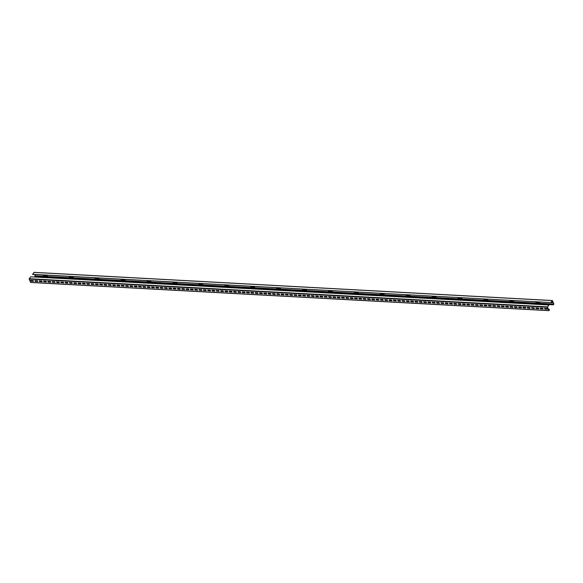 <?xml version="1.0" encoding="UTF-8"?>
<svg xmlns="http://www.w3.org/2000/svg" width="583" height="583" viewBox="0 0 583 583"><rect width="100%" height="100%" fill="white"/><g stroke="black" fill="none" stroke-linecap="round" stroke-linejoin="round"><path stroke-width="0.87" d="M30.659 280.401L30.943 281.057L33.428 281.174M548.858 310.586L30.673 282.471L29.15 279.06L30.615 276.808L548.894 304.989L547.488 307.154L548.902 310.477L549.215 309.216L548.953 310.652L547.43 307.234L548.894 304.989M35.25 281.276L37.749 281.407M39.294 280.868L39.578 281.523L42.063 281.647M43.885 281.742L46.429 281.983L46.108 281.239L43.521 281.101L43.834 281.844M47.937 281.341L48.214 281.997L50.706 282.114M52.528 282.216L55.064 282.449L54.751 281.706L52.157 281.567L52.477 282.31M56.573 281.808L56.857 282.464L59.342 282.58M61.164 282.682L63.707 282.923L63.387 282.179L60.792 282.041L61.113 282.777M65.485 282.915L67.978 283.054M69.53 282.515L69.814 283.17L72.299 283.287L69.749 283.251L72.343 283.389L72.022 282.646L69.435 282.507L69.749 283.251M74.121 283.389L76.613 283.52M78.166 282.981L78.45 283.637L80.935 283.761L78.392 283.717L80.979 283.863L80.665 283.119L78.071 282.974L78.392 283.717M82.757 283.855L85.3 284.096L84.98 283.353L82.392 283.214L82.706 283.957M86.809 283.455L87.086 284.11L89.571 284.227M91.4 284.329L93.936 284.562L93.623 283.819L91.028 283.681L91.349 284.424M95.444 283.921L95.721 284.577L98.214 284.693M100.036 284.796L102.572 285.036L102.258 284.293L99.664 284.154L99.984 284.89M104.357 285.029L106.849 285.167M108.671 285.262L111.215 285.502L110.894 284.759L108.307 284.621L108.62 285.364M112.993 285.502L115.485 285.634M117.037 285.094L117.321 285.75L119.806 285.874L117.256 285.83L119.85 285.976L119.537 285.233L116.943 285.087L117.256 285.83M121.628 285.969L124.172 286.209L123.851 285.466L121.264 285.327L121.577 286.071M125.68 285.568L125.957 286.224L128.442 286.34M130.271 286.442L132.807 286.676L132.494 285.932L129.9 285.794L130.213 286.537M134.316 286.034L134.593 286.69L137.085 286.807M138.907 286.909L141.443 287.149L141.13 286.406L138.535 286.26L138.856 287.004M143.229 287.142L145.721 287.281M147.273 286.741L147.55 287.397L150.042 287.514L147.492 287.477L150.086 287.616L149.765 286.872L147.178 286.734L147.492 287.477M151.864 287.616L154.357 287.747M156.186 287.849L158.678 287.98M160.5 288.082L163 288.221M164.821 288.315L167.314 288.454M169.143 288.556L171.635 288.687M173.457 288.789L175.957 288.92M177.779 289.022L180.271 289.161M182.1 289.255L184.592 289.394M186.145 288.855L186.422 289.511L188.914 289.627L186.363 289.591L188.958 289.729L188.637 288.986L186.05 288.847L186.363 289.591M190.736 289.729L193.228 289.86M194.78 289.321L195.065 289.977L197.55 290.094M199.371 290.196L201.915 290.436L201.594 289.693L199 289.554L199.32 290.298M203.416 289.795L203.7 290.451L206.185 290.567M208.007 290.669L210.55 290.902L210.23 290.159L207.643 290.021L207.956 290.764M212.059 290.261L212.336 290.917L214.821 291.034M216.65 291.136L219.186 291.376L218.873 290.633L216.278 290.487L216.599 291.23M220.964 291.369L223.464 291.507M225.016 290.968L225.293 291.624L227.778 291.74M229.607 291.843L232.1 291.974M233.652 291.434L233.929 292.09L236.421 292.207M238.243 292.309L240.779 292.549L240.466 291.806L237.871 291.668L238.192 292.411M242.288 291.908L242.572 292.564L245.057 292.681M246.879 292.783L249.422 293.016L249.101 292.272L246.514 292.134L246.828 292.877M250.93 292.375L251.207 293.03L253.692 293.147M255.245 292.608L255.529 293.264L258.014 293.387L255.471 293.344L258.058 293.489L257.744 292.746L255.15 292.6L255.471 293.344M259.836 293.482L262.335 293.621M263.888 293.081L264.165 293.737L266.65 293.854L264.106 293.817L266.693 293.956L266.38 293.213L263.786 293.074L264.106 293.817M268.479 293.956L270.971 294.087M272.523 293.548L272.8 294.204L275.293 294.32M277.114 294.422L279.651 294.663L279.337 293.919L276.743 293.781L277.063 294.517M281.159 294.021L281.443 294.677L283.928 294.794M285.75 294.896L288.293 295.129L287.973 294.386L285.386 294.247L285.699 294.991M289.795 294.488L290.079 295.144L292.564 295.26M294.393 295.362L296.929 295.603L296.616 294.86L294.021 294.714L294.335 295.457M298.707 295.596L301.207 295.734M303.029 295.829L305.565 296.069L305.252 295.326L302.657 295.187L302.978 295.931M307.35 296.069L309.843 296.2M311.665 296.302L314.164 296.434M315.986 296.536L318.478 296.674M320.031 296.128L320.315 296.791L322.8 296.907M324.622 297.002L327.165 297.243L326.844 296.499L324.257 296.361L324.571 297.104M328.666 296.601L328.95 297.257L331.435 297.374M332.988 296.834L333.272 297.49L335.757 297.614L333.206 297.57L335.801 297.716L335.48 296.973L332.893 296.827L333.206 297.57M337.579 297.709L340.078 297.847M341.623 297.308L341.908 297.964L344.393 298.081L341.849 298.044L344.436 298.183L344.123 297.439L341.529 297.301L341.849 298.044M346.215 298.183L348.714 298.314M350.266 297.775L350.543 298.43L353.036 298.547M354.858 298.649L357.394 298.89L357.08 298.146L354.486 298.008L354.807 298.744M359.172 298.882L361.671 299.021M363.493 299.115L365.986 299.254M367.815 299.356L370.307 299.487M371.859 298.948L372.136 299.604L374.629 299.728M376.45 299.822L378.943 299.961M380.495 299.422L380.779 300.077L383.264 300.194M385.086 300.296L387.586 300.427M389.138 299.888L389.415 300.544L391.9 300.66M393.729 300.762L396.265 301.003L395.952 300.26L393.357 300.121L393.678 300.857M397.774 300.354L398.051 301.017L400.543 301.134M402.365 301.229L404.901 301.469L404.587 300.726L401.993 300.588L402.314 301.331M406.409 300.828L406.694 301.484L409.179 301.6M410.731 301.061L411.008 301.717L413.5 301.841L410.949 301.797L413.544 301.943L413.223 301.2L410.636 301.054L410.949 301.797M415.322 301.936L417.814 302.074M419.366 301.535L419.651 302.191L422.136 302.307L419.585 302.271L422.179 302.409L421.866 301.666L419.272 301.528L419.585 302.271M423.958 302.409L426.457 302.541M428.002 302.001L428.286 302.657L430.771 302.774M432.601 302.876L435.137 303.116L434.823 302.373L432.229 302.234L432.542 302.971M436.645 302.468L436.922 303.131L439.414 303.247M441.236 303.342L443.772 303.583L443.459 302.839L440.865 302.701L441.185 303.444M445.281 302.941L445.565 303.597L448.05 303.714M449.872 303.816L452.415 304.056L452.095 303.313L449.508 303.167L449.821 303.911M454.193 304.049L456.686 304.188M458.238 303.648L458.522 304.304L461.007 304.421L458.457 304.384L461.051 304.523L460.73 303.779L458.143 303.641L458.457 304.384M462.829 304.523L465.329 304.654M466.874 304.115L467.158 304.771L469.643 304.887M471.465 304.989L474.008 305.23L473.688 304.486L471.1 304.348L471.414 305.084M475.517 304.581L475.794 305.244L478.286 305.361M480.108 305.456L482.644 305.696L482.33 304.953L479.736 304.814L480.057 305.558M484.152 305.055L484.437 305.711L486.922 305.827M488.474 305.288L488.751 305.944L491.243 306.068L488.692 306.024L491.287 306.17L490.966 305.426L488.372 305.281L488.692 306.024M493.065 306.162L495.557 306.301M497.379 306.396L499.923 306.636L499.602 305.893L497.015 305.754L497.328 306.498M501.701 306.636L504.193 306.767M506.022 306.869L508.514 307.001M510.336 307.103L512.836 307.241M514.658 307.336L517.15 307.474M518.979 307.569L521.472 307.707M523.294 307.809L525.793 307.941M527.345 307.401L527.622 308.057L530.107 308.174M531.936 308.276L534.429 308.414M535.981 307.875L536.258 308.531L538.75 308.647L536.2 308.611L538.794 308.75L538.473 308.006L535.886 307.868L536.2 308.611M540.572 308.75L543.065 308.881M544.617 308.341L544.901 308.997L547.386 309.114M548.348 309.172L549.215 309.216M547.43 309.223L547.116 308.48L544.522 308.334L544.835 309.077L547.43 309.223M543.108 308.983L542.795 308.239L540.201 308.101L540.521 308.844L543.108 308.983M534.473 308.516L534.159 307.773L531.565 307.635L531.885 308.378L534.473 308.516M530.151 308.283L529.838 307.54L527.243 307.394L527.564 308.137L530.151 308.283M525.837 308.043L525.516 307.299L522.929 307.161L523.242 307.904L525.837 308.043M521.515 307.809L521.202 307.066L518.608 306.928L518.928 307.671L521.515 307.809M517.194 307.576L516.881 306.833L514.286 306.694L514.607 307.438L517.194 307.576M512.88 307.343L512.559 306.6L509.972 306.454L510.285 307.197L512.88 307.343M508.558 307.11L508.245 306.366L505.65 306.221L505.971 306.964L508.558 307.11M504.244 306.869L503.923 306.126L501.329 305.988L501.65 306.731L504.244 306.869M495.601 306.403L495.288 305.66L492.693 305.521L493.014 306.264L495.601 306.403M486.965 305.929L486.645 305.193L484.058 305.047L484.371 305.791L486.965 305.929M478.33 305.463L478.009 304.72L475.422 304.581L475.735 305.324L478.33 305.463M469.687 304.996L469.373 304.253L466.779 304.107L467.1 304.851L469.687 304.996M465.372 304.756L465.052 304.013L462.465 303.874L462.778 304.618L465.372 304.756M456.729 304.29L456.416 303.546L453.822 303.408L454.142 304.151L456.729 304.29M448.094 303.816L447.78 303.08L445.186 302.934L445.499 303.677L448.094 303.816M439.458 303.349L439.137 302.606L436.55 302.468L436.864 303.211L439.458 303.349M430.815 302.883L430.502 302.14L427.907 301.994L428.228 302.737L430.815 302.883M426.501 302.643L426.18 301.899L423.593 301.761L423.907 302.504L426.501 302.643M417.858 302.176L417.545 301.433L414.95 301.294L415.271 302.038L417.858 302.176M409.222 301.702L408.909 300.966L406.315 300.821L406.628 301.564L409.222 301.702M400.587 301.236L400.266 300.493L397.679 300.354L397.992 301.098L400.587 301.236M391.944 300.77L391.63 300.026L389.036 299.881L389.357 300.624L391.944 300.77M387.629 300.529L387.309 299.786L384.722 299.647L385.035 300.391L387.629 300.529M383.308 300.296L382.995 299.553L380.4 299.414L380.721 300.158L383.308 300.296M378.986 300.063L378.673 299.319L376.079 299.181L376.399 299.924L378.986 300.063M374.672 299.83L374.352 299.086L371.765 298.941L372.078 299.684L374.672 299.83M370.351 299.589L370.037 298.853L367.443 298.707L367.764 299.451L370.351 299.589M366.037 299.356L365.716 298.613L363.122 298.474L363.442 299.217L366.037 299.356M361.715 299.123L361.394 298.379L358.807 298.241L359.121 298.984L361.715 299.123M353.079 298.656L352.759 297.913L350.164 297.767L350.485 298.511L353.079 298.656M348.758 298.416L348.437 297.673L345.85 297.534L346.164 298.277L348.758 298.416M340.122 297.949L339.802 297.206L337.214 297.068L337.528 297.811L340.122 297.949M331.479 297.476L331.166 296.74L328.572 296.594L328.892 297.337L331.479 297.476M322.844 297.009L322.523 296.266L319.936 296.128L320.249 296.871L322.844 297.009M318.522 296.776L318.209 296.033L315.614 295.894L315.935 296.63L318.522 296.776M314.208 296.543L313.887 295.8L311.3 295.654L311.614 296.397L314.208 296.543M309.886 296.302L309.566 295.559L306.979 295.421L307.292 296.164L309.886 296.302M301.251 295.836L300.93 295.093L298.343 294.954L298.656 295.698L301.251 295.836M292.608 295.362L292.294 294.626L289.7 294.481L290.021 295.224L292.608 295.362M283.972 294.896L283.659 294.153L281.064 294.014L281.378 294.758L283.972 294.896M275.336 294.43L275.016 293.686L272.429 293.541L272.742 294.284L275.336 294.43M271.015 294.189L270.701 293.446L268.107 293.307L268.42 294.051L271.015 294.189M262.379 293.723L262.059 292.979L259.471 292.841L259.785 293.584L262.379 293.723M253.736 293.249L253.423 292.513L250.828 292.367L251.149 293.111L253.736 293.249M245.1 292.783L244.787 292.039L242.193 291.901L242.513 292.644L245.1 292.783M236.465 292.316L236.144 291.573L233.557 291.427L233.87 292.17L236.465 292.316M232.143 292.076L231.83 291.332L229.236 291.194L229.556 291.937L232.143 292.076M227.829 291.843L227.508 291.099L224.914 290.961L225.235 291.704L227.829 291.843M223.508 291.609L223.187 290.866L220.6 290.728L220.913 291.471L223.508 291.609M214.872 291.143L214.551 290.4L211.957 290.254L212.278 290.997L214.872 291.143M206.229 290.669L205.916 289.926L203.321 289.787L203.642 290.531L206.229 290.669M197.593 290.203L197.273 289.459L194.686 289.314L194.999 290.057L197.593 290.203M193.272 289.962L192.958 289.219L190.364 289.081L190.685 289.824L193.272 289.962M184.636 289.496L184.315 288.753L181.728 288.614L182.042 289.357L184.636 289.496M180.315 289.263L180.001 288.519L177.407 288.374L177.728 289.117L180.315 289.263M176 289.03L175.68 288.286L173.093 288.14L173.406 288.884L176 289.03M171.679 288.789L171.358 288.046L168.771 287.907L169.085 288.651L171.679 288.789M167.357 288.556L167.044 287.813L164.45 287.674L164.77 288.417L167.357 288.556M163.043 288.323L162.723 287.579L160.136 287.441L160.449 288.184L163.043 288.323M158.722 288.089L158.408 287.346L155.814 287.2L156.127 287.944L158.722 288.089M154.4 287.849L154.087 287.106L151.493 286.967L151.813 287.711L154.4 287.849M145.765 287.383L145.451 286.639L142.857 286.501L143.17 287.244L145.765 287.383M137.129 286.916L136.808 286.173L134.221 286.027L134.535 286.77L137.129 286.916M128.486 286.442L128.173 285.699L125.578 285.561L125.899 286.304L128.486 286.442M115.529 285.736L115.215 285L112.621 284.854L112.942 285.597L115.529 285.736M106.893 285.269L106.58 284.526L103.985 284.387L104.306 285.131L106.893 285.269M98.257 284.803L97.937 284.059L95.35 283.914L95.663 284.657L98.257 284.803M89.614 284.329L89.301 283.586L86.707 283.447L87.027 284.191L89.614 284.329M76.665 283.622L76.344 282.886L73.749 282.74L74.07 283.484L76.665 283.622M68.022 283.156L67.708 282.412L65.114 282.274L65.434 283.017L68.022 283.156M59.386 282.689L59.065 281.946L56.478 281.8L56.791 282.544L59.386 282.689M50.75 282.216L50.43 281.472L47.842 281.334L48.156 282.077L50.75 282.216M42.107 281.749L41.794 281.006L39.199 280.86L39.52 281.604L42.107 281.749M37.793 281.509L37.472 280.773L34.885 280.627L35.199 281.37L37.793 281.509M33.471 281.276L33.151 280.532L30.564 280.394L30.877 281.137L33.471 281.276M45.197 277.603L47.034 275.183L45.095 277.595M34.142 272.414L32.561 274.396L46.924 275.176M32.517 274.301L550.84 302.577L552.32 300.653L553.792 304.02L553.362 304.705L553.019 304.188L553.354 304.829L553.85 303.94L552.436 300.624L550.797 302.475M47.034 275.183L550.84 302.577M44.009 275.016L42.173 277.442M44.111 275.023L42.282 277.442M544.835 309.077L547.393 309.136M540.303 308.108L540.579 308.764L543.072 308.903M531.66 307.635L531.944 308.298L534.436 308.429M527.564 308.137L530.122 308.196M523.024 307.168L523.301 307.824L525.8 307.962M518.702 306.935L518.987 307.591L521.479 307.729M514.388 306.694L514.665 307.358L517.165 307.489M510.067 306.461L510.344 307.124L512.843 307.256M505.745 306.228L506.029 306.884L508.522 307.022M501.431 305.995L501.708 306.651L504.208 306.789M497.11 305.762L497.394 306.418M492.788 305.521L493.072 306.184L495.565 306.315M484.371 305.791L486.929 305.849M479.831 304.822L480.115 305.477M475.735 305.324L478.293 305.375M471.195 304.348L471.479 305.011M467.1 304.851L469.65 304.909M462.559 303.881L462.836 304.537L465.336 304.676M453.917 303.408L454.201 304.071L456.693 304.202M449.602 303.175L449.879 303.83M445.499 303.677L448.057 303.736M440.959 302.708L441.244 303.364M436.864 303.211L439.422 303.262M432.324 302.234L432.608 302.898M428.228 302.737L430.779 302.796M423.688 301.768L423.965 302.424L426.465 302.562M415.052 301.294L415.329 301.958L417.822 302.089M406.628 301.564L409.186 301.622M402.095 300.595L402.372 301.251M397.992 301.098L400.55 301.149M393.452 300.121L393.736 300.784M389.357 300.624L391.907 300.682M384.816 299.655L385.093 300.311L387.593 300.449M380.721 300.158L383.271 300.216M376.181 299.181L376.458 299.844L378.957 299.975M372.078 299.684L374.636 299.742M367.538 298.715L367.822 299.37L370.314 299.509M363.224 298.481L363.5 299.137L366 299.276M358.902 298.241L359.186 298.904L361.679 299.035M354.581 298.008L354.865 298.671M350.485 298.511L353.043 298.569M345.945 297.541L346.229 298.197L348.721 298.336M337.309 297.068L337.586 297.731L340.086 297.862M328.892 297.337L331.443 297.396M324.352 296.368L324.629 297.024M320.249 296.871L322.807 296.922M315.709 295.894L315.993 296.558L318.486 296.689M311.395 295.661L311.672 296.317L314.171 296.456M307.073 295.428L307.358 296.084L309.85 296.222M302.752 295.195L303.036 295.851M298.438 294.954L298.715 295.617L301.214 295.749M294.116 294.721L294.4 295.377M290.021 295.224L292.571 295.282M285.481 294.255L285.757 294.911M281.378 294.758L283.936 294.809M276.845 293.781L277.122 294.444M272.742 294.284L275.3 294.342M268.202 293.315L268.486 293.97L270.978 294.109M259.566 292.841L259.843 293.504L262.343 293.635M251.149 293.111L253.7 293.169M246.609 292.141L246.886 292.797M242.513 292.644L245.064 292.695M237.973 291.668L238.25 292.331M233.87 292.17L236.428 292.229M229.33 291.201L229.615 291.857L232.107 291.996M225.235 291.704L227.793 291.762M220.695 290.728L220.972 291.391L223.471 291.522M216.373 290.494L216.657 291.157M212.278 290.997L214.836 291.055M207.737 290.028L208.022 290.684M203.642 290.531L206.193 290.582M199.102 289.554L199.379 290.217M194.999 290.057L197.557 290.115M190.459 289.088L190.743 289.744L193.235 289.882M181.823 288.614L182.107 289.277L184.6 289.408M177.502 288.381L177.786 289.044L180.278 289.175M173.187 288.148L173.464 288.804L175.964 288.942M168.866 287.915L169.15 288.57L171.642 288.709M164.544 287.681L164.829 288.337L167.321 288.468M160.23 287.441L160.507 288.104L163.007 288.235M155.909 287.208L156.193 287.864L158.685 288.002M151.587 286.974L151.871 287.63L154.364 287.769M142.952 286.501L143.236 287.164L145.728 287.295M138.63 286.268L138.914 286.931M134.535 286.77L137.092 286.829M129.994 285.801L130.279 286.457M125.899 286.304L128.449 286.355M121.359 285.327L121.636 285.991M112.723 284.861L113 285.517L115.492 285.655M108.402 284.628L108.678 285.284M104.08 284.387L104.364 285.051L106.857 285.182M99.766 284.154L100.043 284.817M95.663 284.657L98.221 284.715M91.123 283.688L91.407 284.344M87.027 284.191L89.585 284.242M82.487 283.214L82.764 283.877M73.852 282.748L74.128 283.404L76.628 283.542M65.209 282.274L65.493 282.937L67.985 283.068M60.894 282.041L61.171 282.704M56.791 282.544L59.349 282.602M52.251 281.574L52.536 282.23M48.156 282.077L50.714 282.136M43.616 281.101L43.9 281.764M39.52 281.604L42.071 281.662M34.98 280.634L35.257 281.29L37.757 281.429M30.877 281.137L33.435 281.195M548.384 309.252L549.15 309.296M539.392 301.95L537.562 304.37M539.29 301.943L537.46 304.37M536.375 301.79L534.538 304.209M536.477 301.79L534.64 304.217M513.485 300.544L511.648 302.963M513.375 300.536L511.546 302.956M510.46 300.376L508.624 302.796M510.562 300.383L508.726 302.803M487.57 299.137L485.734 301.557M487.461 299.13L485.632 301.549M484.546 298.97L482.709 301.389M484.648 298.977L482.819 301.396M461.656 297.724L459.819 300.143M461.547 297.716L459.717 300.143M458.632 297.563L456.795 299.983M458.734 297.563L456.904 299.99M435.741 296.317L433.905 298.736M435.639 296.31L433.803 298.729M432.717 296.149L430.881 298.569M432.819 296.157L430.99 298.576M409.827 294.911L407.991 297.33M409.725 294.903L407.889 297.323M406.803 294.743L404.974 297.162M406.905 294.75L405.076 297.17M383.913 293.497L382.076 295.916M383.811 293.489L381.974 295.916M380.888 293.336L379.059 295.756M380.99 293.336L379.161 295.763M357.998 292.09L356.169 294.51M357.896 292.083L356.06 294.502M354.974 291.923L353.145 294.342M355.076 291.93L353.247 294.349M332.084 290.684L330.255 293.103M331.982 290.677L330.146 293.096M329.06 290.516L327.231 292.936M329.162 290.523L327.333 292.943M306.17 289.27L304.341 291.689M306.068 289.27L304.231 291.689M303.145 289.11L301.316 291.529M303.247 289.117L301.418 291.536M280.255 287.864L278.426 290.283M280.153 287.856L278.317 290.276M277.231 287.696L275.402 290.123M277.333 287.703L275.504 290.123M254.341 286.457L252.512 288.876M254.239 286.45L252.41 288.869M251.317 286.289L249.488 288.709M251.426 286.297L249.59 288.716M228.427 285.043L226.598 287.463M228.325 285.043L226.496 287.463M225.402 284.883L223.573 287.302M225.512 284.89L223.675 287.31M202.512 283.637L200.683 286.056M202.41 283.63L200.581 286.049M199.488 283.469L197.659 285.896M199.597 283.476L197.761 285.896M176.598 282.23L174.769 284.65M176.496 282.223L174.667 284.642M173.574 282.063L171.745 284.482M173.683 282.07L171.847 284.489M150.684 280.817L148.854 283.236M150.582 280.817L148.752 283.236M147.667 280.656L145.83 283.076M147.769 280.663L145.932 283.083M124.769 279.41L122.94 281.829M124.667 279.403L122.838 281.822M121.752 279.242L119.916 281.669M121.854 279.25L120.018 281.669M98.862 278.004L97.026 280.423M98.753 277.996L96.924 280.416M95.838 277.836L94.001 280.255M95.94 277.843L94.103 280.263M72.948 276.59L71.111 279.009M72.839 276.59L71.009 279.009M69.924 276.429L68.087 278.849M70.026 276.437L68.196 278.856M42.982 276.378L34.798 275.934L35.075 276.655L42.508 276.998M34.74 276.014L42.916 276.459M46.553 276.655L68.83 277.865M72.467 278.062L94.745 279.272M98.374 279.476L120.659 280.685M124.288 280.882L146.573 282.092M150.203 282.289L172.488 283.498M176.117 283.702L198.402 284.912M202.031 285.109L224.317 286.319M227.946 286.515L250.231 287.725M253.86 287.929L276.145 289.139M279.774 289.336L302.06 290.545M305.689 290.742L327.974 291.952M331.603 292.149L353.888 293.366M357.517 293.562L379.803 294.772M383.432 294.969L405.717 296.179M409.346 296.375L431.624 297.592M435.261 297.789L457.538 298.999M461.175 299.196L483.453 300.405M487.089 300.602L509.367 301.819M513.004 302.016L535.281 303.226M538.911 303.422L553.019 304.188M34.951 274.527L35.519 275.97M550.877 302.519L552.341 302.599M549.776 302.519L552.378 302.686L552.057 301.943L551.35 301.907M545.469 302.307L548.049 302.424M541.133 302.045L543.728 302.191M532.527 301.579L535.092 301.717M528.176 301.345L530.77 301.484M526.464 301.28L523.891 301.112M519.54 300.872L522.135 301.01M517.828 300.806L515.255 300.639M506.583 300.165L509.178 300.311M502.262 299.932L504.856 300.077M497.948 299.698L500.535 299.837M493.626 299.465L496.22 299.604M489.305 299.232L491.899 299.37M480.669 298.758L483.263 298.897M476.347 298.525L478.942 298.664M472.041 298.321L474.62 298.43M467.712 298.051L470.306 298.197M463.39 297.818L465.985 297.964M454.755 297.352L457.349 297.49M450.433 297.119L453.027 297.257M446.119 296.878L448.706 297.024M441.797 296.645L444.392 296.783M437.483 296.412L440.07 296.55M428.84 295.938L431.435 296.084M424.526 295.705L427.113 295.851M420.205 295.472L422.792 295.61M415.919 295.238L418.477 295.377M411.569 295.005L414.156 295.144M402.926 294.532L405.52 294.67M401.213 294.466L398.619 294.328M394.29 294.065L396.885 294.204M389.969 293.825L392.563 293.97M385.655 293.592L388.242 293.737M377.048 293.125L379.606 293.264M372.697 292.892L375.284 293.03M370.977 292.826L368.412 292.659M364.054 292.418L366.649 292.557M362.342 292.353L359.769 292.185M351.097 291.711L353.692 291.857M346.783 291.478L349.37 291.624M342.461 291.245L345.056 291.383M338.176 291.012L340.734 291.15M333.833 290.808L336.413 290.917M325.183 290.305L327.777 290.443M323.47 290.239L320.898 290.072M316.547 289.838L319.141 289.977M312.226 289.598L314.82 289.744M307.911 289.365L310.499 289.511M299.276 288.898L301.863 289.037M294.954 288.665L297.541 288.804M290.633 288.425L293.227 288.57M286.319 288.191L288.906 288.33M281.997 287.958L284.584 288.097M273.361 287.492L275.948 287.63M269.04 287.251L271.634 287.397M264.718 287.018L267.313 287.157M260.412 286.814L262.991 286.923M256.083 286.552L258.677 286.69M247.447 286.078L250.034 286.224M245.727 286.013L243.155 285.845M238.804 285.612L241.398 285.75M234.49 285.379L237.077 285.517M230.168 285.138L232.763 285.284M221.562 284.672L224.12 284.81M217.211 284.438L219.806 284.577M215.499 284.373L212.926 284.205M208.576 283.965L211.163 284.11M206.856 283.899L204.29 283.732M195.626 283.287L198.205 283.404M191.297 283.025L193.891 283.17M186.975 282.791L189.57 282.93M182.69 282.558L185.248 282.697M178.34 282.325L180.934 282.464M169.704 281.851L172.291 281.997M167.984 281.786L165.419 281.618M161.068 281.385L163.655 281.523M156.747 281.152L159.334 281.29M152.425 280.911L155.02 281.057M143.79 280.445L146.377 280.583M139.468 280.212L142.063 280.35M135.183 279.978L137.741 280.117M130.847 279.767L133.427 279.884M126.511 279.505L129.105 279.643M117.875 279.038L120.47 279.177M113.554 278.798L116.148 278.944M109.24 278.565L111.827 278.703M104.918 278.331L107.512 278.47M100.597 278.098L103.191 278.237M91.961 277.625L94.555 277.77M87.639 277.391L90.234 277.53M83.325 277.158L85.912 277.297M79.004 276.925L81.598 277.063M74.682 276.685L77.277 276.83M66.083 276.218L68.641 276.357M61.725 275.985L64.319 276.123M60.013 275.919L57.44 275.752M53.089 275.511L55.684 275.657M51.377 275.446L48.804 275.278M40.132 274.812L42.727 274.95M35.811 274.571L38.405 274.717M46.611 276.575L68.896 277.785M72.525 277.982L94.81 279.199M98.44 279.395L120.717 280.605M124.354 280.802L146.632 282.012M150.268 282.208L172.546 283.425M176.183 283.622L198.46 284.832M202.09 285.029L224.375 286.238M228.004 286.435L250.289 287.652M253.918 287.849L276.204 289.059M279.833 289.255L302.118 290.465M305.747 290.662L328.032 291.879M331.661 292.076L353.947 293.285M357.576 293.482L379.861 294.692M383.49 294.889L405.775 296.098M409.404 296.302L431.69 297.512M435.319 297.709L457.604 298.919M461.233 299.115L483.518 300.325M487.148 300.529L509.433 301.739M513.062 301.936L535.34 303.145M538.976 303.342L553.078 304.107M30.564 282.376L548.843 310.557M29.15 279.06L547.43 307.234M29.186 278.703L547.466 306.877M47.456 275.205L45.62 277.625M44.534 275.045L42.705 277.464M45.073 275.074L43.237 277.501M45.97 275.125L44.133 277.544M46.778 275.169L44.949 277.588M548.69 309.981L549.368 310.018M548.618 309.799L549.383 309.843M539.814 301.972L537.985 304.392M536.899 301.819L535.063 304.239M537.431 301.848L535.602 304.268M538.335 301.892L536.498 304.311M539.144 301.936L537.315 304.355M513.9 300.566L512.071 302.985M510.985 300.405L509.148 302.825M511.517 300.434L509.688 302.854M512.421 300.485L510.584 302.905M513.229 300.529L511.4 302.949M487.993 299.159L486.156 301.579M485.071 298.999L483.234 301.418M485.61 299.028L483.773 301.447M486.506 299.079L484.67 301.498M487.315 299.123L485.486 301.542M462.079 297.745L460.242 300.165M459.156 297.592L457.327 300.012M459.695 297.621L457.859 300.041M460.592 297.665L458.755 300.085M461.401 297.709L459.572 300.128M436.164 296.339L434.328 298.758M433.242 296.179L431.413 298.598M433.781 296.208L431.945 298.627M434.678 296.259L432.848 298.678M435.486 296.302L433.657 298.722M410.25 294.932L408.413 297.352M407.328 294.772L405.498 297.192M407.867 294.801L406.03 297.221M408.763 294.852L406.934 297.272M409.572 294.896L407.743 297.315M384.335 293.519L382.499 295.945M381.413 293.366L379.584 295.785M381.952 293.395L380.116 295.814M382.849 293.438L381.02 295.858M383.658 293.482L381.829 295.902M358.421 292.112L356.585 294.532M355.499 291.952L353.67 294.371M356.038 291.981L354.202 294.4M356.934 292.032L355.105 294.451M357.743 292.076L355.914 294.495M332.507 290.706L330.67 293.125M329.584 290.545L327.755 292.965M330.124 290.574L328.287 292.994M331.02 290.625L329.191 293.045M331.829 290.669L330 293.089M306.592 289.292L304.763 291.719M303.67 289.139L301.841 291.558M304.209 289.168L302.38 291.587M305.106 289.212L303.277 291.631M305.922 289.255L304.086 291.682M280.678 287.885L278.849 290.305M277.756 287.725L275.927 290.145M278.295 287.754L276.466 290.174M279.191 287.805L277.362 290.225M280.008 287.849L278.171 290.268M254.764 286.479L252.935 288.898M251.841 286.319L250.012 288.738M252.381 286.348L250.552 288.767M253.277 286.399L251.448 288.818M254.093 286.442L252.257 288.862M228.849 285.065L227.02 287.492M225.934 284.912L224.098 287.332M226.466 284.941L224.637 287.361M227.363 284.985L225.534 287.404M228.179 285.029L226.342 287.455M202.935 283.659L201.106 286.078M200.02 283.498L198.184 285.918M200.552 283.527L198.723 285.947M201.448 283.578L199.619 285.998M202.265 283.622L200.428 286.042M177.021 282.252L175.192 284.672M174.106 282.092L172.269 284.511M174.638 282.121L172.808 284.54M175.541 282.172L173.705 284.591M176.35 282.216L174.514 284.635M151.106 280.838L149.277 283.265M148.191 280.685L146.355 283.105M148.723 280.714L146.894 283.134M149.627 280.758L147.791 283.185M150.436 280.802L148.599 283.229M125.192 279.432L123.363 281.851M122.277 279.272L120.441 281.691M122.809 279.301L120.98 281.72M123.713 279.352L121.876 281.771M124.522 279.395L122.692 281.815M99.278 278.025L97.448 280.445M96.363 277.865L94.526 280.285M96.895 277.894L95.065 280.314M97.798 277.945L95.962 280.365M98.607 277.989L96.778 280.408M73.371 276.619L71.534 279.038M70.448 276.459L68.612 278.878M70.988 276.488L69.151 278.907M71.884 276.531L70.047 278.958M72.693 276.575L70.864 279.002M34.973 276.561L42.53 276.969M46.166 277.165L68.444 278.375M72.073 278.572L94.359 279.789M97.988 279.986L120.273 281.195M146.165 282.631L123.888 281.421L146.187 282.602M149.816 282.799L172.102 284.016L149.795 282.828M175.731 284.212L198.016 285.422M201.645 285.619L223.93 286.829M227.559 287.025L249.845 288.242M253.474 288.439L275.759 289.649M279.388 289.846L301.673 291.055M305.303 291.252L327.588 292.469L305.281 291.281M331.217 292.666L353.502 293.876M379.395 295.311L357.109 294.102L379.416 295.282M383.046 295.479L405.323 296.696M408.96 296.893L431.238 298.102M434.874 298.299L457.152 299.509M460.789 299.706L483.067 300.915M486.696 301.12L508.981 302.329M534.873 303.765L512.595 302.555L534.895 303.736M538.524 303.932L553.252 304.734M46.144 277.195L68.422 278.404M72.059 278.601L94.337 279.811M97.973 280.008L120.251 281.225M175.709 284.234L197.994 285.451M201.623 285.648L223.908 286.858M227.538 287.055L249.823 288.264M253.452 288.461L275.737 289.678M279.366 289.875L301.651 291.085M331.195 292.688L353.48 293.905M383.024 295.508L405.309 296.718M408.938 296.915L431.223 298.132M434.852 298.328L457.138 299.538M460.767 299.735L483.045 300.945M486.681 301.141L508.959 302.358M538.51 303.962L553.267 304.763M33.952 272.407L552.232 300.58M35.512 275.846L43.076 276.255M46.706 276.451L68.983 277.661M72.62 277.858L94.898 279.075M98.534 279.272L120.812 280.481M124.449 280.678L146.727 281.888M150.356 282.085L172.641 283.302M176.27 283.498L198.555 284.708M202.184 284.905L224.47 286.115M228.099 286.311L250.384 287.528M254.013 287.725L276.298 288.935M279.927 289.132L302.213 290.341M305.842 290.538L328.127 291.755M331.756 291.952L354.041 293.162M357.671 293.358L379.956 294.568M383.585 294.765L405.87 295.975M409.499 296.179L431.784 297.388M435.414 297.585L457.699 298.795M461.328 298.992L483.606 300.201M487.242 300.405L509.52 301.615M513.157 301.812L535.434 303.022M539.071 303.218L553.792 304.02M553.099 304.158L553.77 304.202M548.953 310.652L30.673 282.471M47.638 275.22L45.809 277.639M44.92 275.067L43.084 277.486M540.004 301.987L538.167 304.406M537.286 301.834L535.449 304.26M514.089 300.573L512.253 303M511.371 300.427L509.535 302.847M488.175 299.166L486.346 301.586M485.457 299.021L483.62 301.44M462.261 297.76L460.432 300.179M459.542 297.607L457.706 300.034M436.346 296.346L434.517 298.773M433.628 296.2L431.792 298.62M410.432 294.94L408.603 297.359M407.714 294.794L405.877 297.213M384.518 293.533L382.688 295.953M381.799 293.387L379.97 295.807M358.603 292.119L356.774 294.546M355.885 291.974L354.056 294.393M332.689 290.713L330.86 293.132M329.971 290.567L328.142 292.987M306.775 289.306L304.945 291.726M304.056 289.161L302.227 291.58M280.86 287.893L279.031 290.319M278.142 287.747L276.313 290.166M254.953 286.486L253.117 288.906M252.228 286.34L250.399 288.76M229.039 285.08L227.202 287.499M226.313 284.934L224.484 287.353M203.124 283.673L201.288 286.093M200.399 283.52L198.57 285.94M177.21 282.259L175.374 284.679M174.485 282.114L172.655 284.533M151.296 280.853L149.459 283.272M148.578 280.707L146.741 283.127M125.381 279.446L123.545 281.866M122.663 279.293L120.827 281.713M99.467 278.033L97.631 280.452M96.749 277.887L94.912 280.306M73.553 276.626L71.724 279.046M70.835 276.48L68.998 278.9M35.075 276.655L42.464 277.056M46.101 277.253L68.379 278.463M72.015 278.659L94.293 279.869M97.922 280.066L120.207 281.283M123.836 281.48L146.122 282.689M149.751 282.886L172.036 284.096M175.665 284.293L197.95 285.51M201.58 285.706L223.865 286.916M227.494 287.113L249.779 288.323M253.408 288.519L275.693 289.736M279.323 289.933L301.608 291.143M305.237 291.34L327.522 292.549M331.151 292.746L353.436 293.963M357.066 294.16L379.351 295.37M382.98 295.566L405.265 296.776M408.894 296.973L431.172 298.19M434.809 298.387L457.087 299.596M460.723 299.793L483.001 301.003M486.637 301.2L508.915 302.417M512.552 302.613L534.83 303.823M538.459 304.02L553.354 304.829M34.047 272.348L552.327 300.529"/></g></svg>
